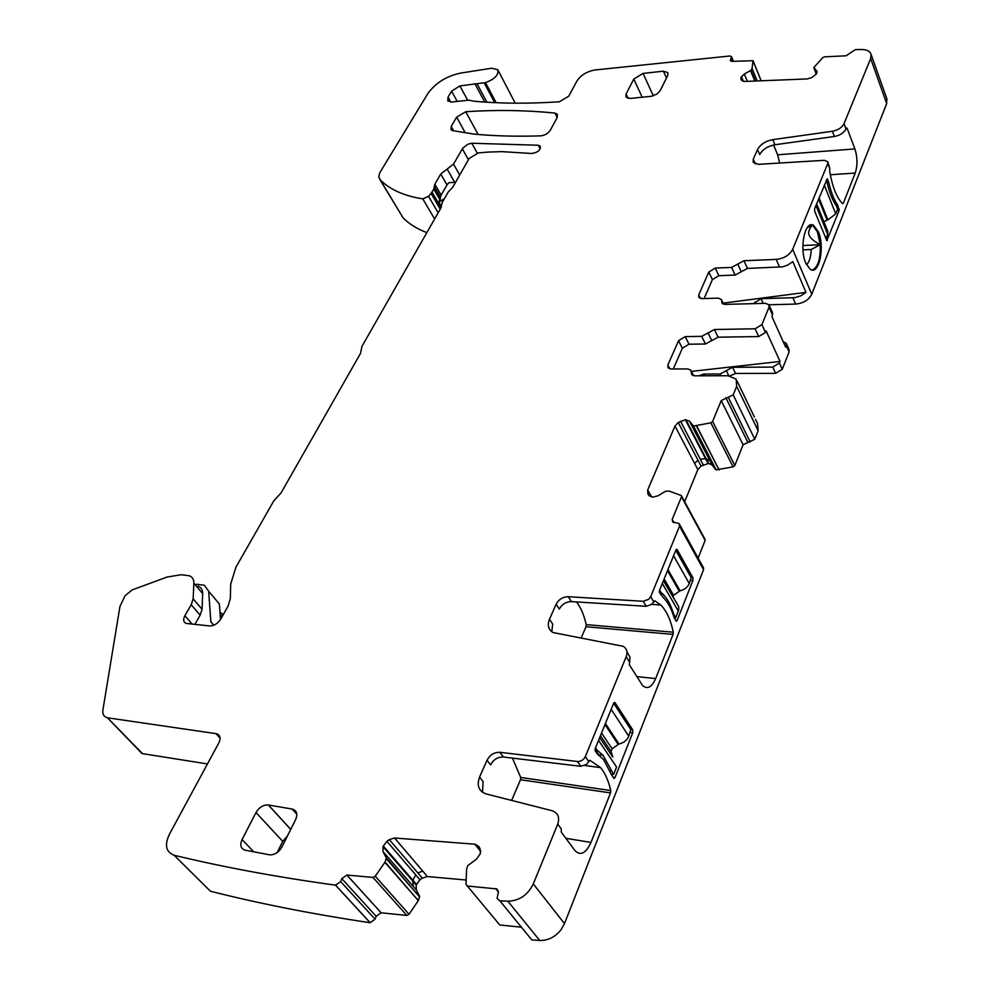 <?xml version="1.0" encoding="UTF-8"?>
<svg xmlns="http://www.w3.org/2000/svg" width="990" height="990" viewBox="0 0 990 990"><rect width="100%" height="100%" fill="white"/><g stroke="black" fill="none" stroke-linecap="round" stroke-linejoin="round"><path stroke-width="1.49" d="M827.256 178.72L814.634 208.68L814.671 211.192L826.811 240.607L839.124 210.647L837.775 205.227C834.001 199.844 831.031 192.32 828.84 182.655L827.293 178.745M886.842 98.777L886.681 103.566L811.763 294.24L792.668 249.344L827.764 163.499L829.818 168.733L829.608 170.75C832.194 186.368 836.501 197.356 842.552 203.692L843.257 203.358L842.28 203.408M886.681 103.566L870.655 58.559L844.012 123.738C841.958 127.636 838.085 130.148 832.392 131.262L772.806 139.639L774.923 144.75L834.397 136.484C840.089 135.383 843.95 132.87 846.005 128.972L846.797 127.982L847.205 128.539L854.902 148.921C857.55 157.348 857.662 165.392 855.224 173.052L843.257 203.358M818.408 231.87L813.792 225.51C805.167 219.198 798.93 248.342 805.835 263.266L810.228 269.305C818.953 275.764 825.165 246.906 818.408 231.87M839.285 209.038L837.614 209.138L835.746 213.902L824.249 185.019M836.105 205.326L837.775 205.227M828.84 182.655L827.157 182.766M779.576 267.201L776.185 259.405L743.96 260.729L737.785 264.07L741.275 271.767L747.438 268.426L782.595 266.83L787.644 265.122L792.817 261.62L805.971 292.359L800.873 295.812L794.871 297.644L761.087 298.695L753.427 303.645M786.419 343.691L789.018 349.495L789.104 351.908L786.295 345.634L785.676 347.193L771.903 316.553L772.534 314.993L769.032 307.185L768.97 304.784L795.626 304.079C803.36 303.311 808.743 300.019 811.763 294.24M776.185 259.405C784.043 258.514 789.537 255.16 792.668 249.344M539.736 940.463C548.052 940.624 555.143 937.072 561.021 929.783L564.473 923.621L533.288 883.909C527.781 895.084 519.304 900.838 507.845 901.197L499.802 900.752L531.828 939.943L539.736 940.463L507.845 901.197M480.744 851.041L475.274 844.235L478.888 846.586L480.051 848.616L480.336 853.702L476.413 859.209L467.812 865.582L466.55 869.344L466.018 884.429L499.777 924.982L521.433 927.209M466.179 880.011L427.42 876.558L422.297 878.105L419.946 879.764L416.171 884.973L416.283 889.886L419.661 896.321L418.485 900.343L409.031 914.265L375.247 876.212L385.073 862.067L386.335 858.008L383.006 851.548L382.969 846.611L386.892 841.314L389.305 839.619L394.527 837.998L475.274 844.235M220.028 737.649L216.451 733.701C220.226 735.038 221.018 738.119 218.815 742.958L169.253 834.57C164.377 845.225 165.998 852.13 174.116 855.249L210.437 891.223C259.12 903.573 312.333 914.079 370.099 922.717L375.074 919.203L376.163 916.295L381.113 912.792L406.828 915.441L409.031 914.265M207.467 763.946L142.486 753.625L107.44 717.775C103.876 716.81 102.366 714.236 102.898 710.04L119.951 606.425L125.025 595.832L132.091 589.953L167.137 577.021L181.17 574.732L189.375 575.772C192.456 577.046 193.953 579.509 193.867 583.172L193.149 598.826L191.219 604.729L184.883 615.681C182.915 619.542 183.36 622.128 186.219 623.44L209.62 625.94C214.013 625.903 217.701 623.65 220.659 619.196L228.034 606.152L230.336 598.678L230.707 584.013L235.905 567.258L273.785 500.878L281.049 492.933L360.484 353.442L361.981 346.314L440.859 208.073L442.146 202.641L448.136 192.159L452.789 187.172L469.136 158.511L478.257 152.93L488.466 152.064L501.979 151.643L531.704 153.487C537.768 152.547 540.639 150.109 540.305 146.174L538.288 145.233L471.822 143.241L467.973 144.181L462.726 148.203L453.531 164.105L440.748 174.005L434.845 184.202L433.781 189.102L431.083 193.421L428.534 196.317L422.804 198.854C404.192 195.958 390.035 189.659 380.333 179.994L378.725 176.839L379.801 172.743L427.631 93.901C435.254 83.148 446.181 76.23 460.412 73.136L491.597 68.223L497.76 69.671C498.948 74.782 494.851 79.101 485.496 82.616L459.892 85.92L451.589 91.154L448.037 97.119L447.789 100.943L451.749 101.995L468.864 100.188L474.284 101.265C499.962 103.628 528.314 103.802 559.325 101.797L568.743 96.178L576.935 81.056C580.746 75.24 586.662 71.565 594.656 70.005L729.816 55.997L731.536 56.678L730.298 60.638L732.031 61.331L753.031 60.712L752.041 68.335L750.952 70.278L744.332 74.052L741.163 77.059L740.891 79.237L741.869 80.524L744.752 81.465L807.258 78.928L811.54 77.678L816.515 73.866L816.998 71.478L813.879 67.456L822.74 57.643L824.546 56.838L846.116 55.799L855.311 49.648L861.251 49.5C866.572 49.488 869.826 51.059 871.014 54.19L870.655 58.559M137.263 748.23L142.486 753.625M223.245 614.604L220.461 612.662M379.863 179.512L403.054 217.788C409.167 224 417.099 228.938 426.851 232.625M789.104 351.908L782.273 369.295L775.615 373.354L735.545 373.453L730.038 375.878M755.531 419.327L757.548 423.51L758.142 430.737L754.788 439.251L733.182 394.899L721.215 400.579L712.614 421.443L710.832 422.817L693.545 426.046L689.436 421.109L685.34 419.723L678.261 422.495L674.982 426.046L647.683 489.988L647.856 493.824L649.428 495.953L653.165 497.116L658.164 495.718L665.565 491.213L669.302 491.127L681.318 495.557L681.516 496.807L672.21 519.342L672.68 522.002L679.066 523.487L679.524 526.16L650.702 596.661L648.797 599.259L643.228 601.289L568.285 596.71C562.852 596.871 558.806 599.371 556.145 604.209L549.487 619.233C547.173 625.21 548.373 629.652 553.113 632.561L623.242 646.322C626.818 648.648 627.808 652.088 626.187 656.667L585.337 756.607C583.617 759.936 580.969 761.57 577.405 761.496L499.888 752.301C494.257 752.177 489.976 754.826 487.031 760.233L479.581 777.051C476.536 785.577 478.739 791.208 486.201 793.955L552.024 810.711C558.001 812.852 559.894 817.319 557.741 824.101L533.288 883.909M693.545 426.046L716.129 469.842L733.107 466.859L734.852 465.523L743.082 444.77L754.788 439.251M715.609 469.607L712.033 464.854L708.568 463.419L701.044 466.067L697.851 469.582L684.659 501.72M698.123 558.088L705.14 540.416L704.929 539.154L681.603 496.077M564.473 923.621L703.543 569.696L703.469 567.555M827.764 163.499L827.838 161.803L824.385 160.318L758.377 164.328L753.18 162.261L753.266 159.192L757.56 149.515L759.701 154.601C762.548 149.465 767.621 146.174 774.923 144.75M773.586 144.986L777.645 154.799L854.902 148.921M779.637 163.041L777.645 154.799M827.838 161.803L829.818 168.733M812.221 270.022C817.95 267.473 820.611 259.046 820.215 244.74L817.455 231.92L812.84 225.547L810.934 224.916L807.345 227.453M479.581 777.051L483.157 781.729L482.464 792.26M511.632 800.427L520.493 779.724L610.533 792.903L590.968 842.441C585.919 853.405 580.586 856.127 574.967 850.596L561.268 832.095L561.243 828.84L557.741 824.101M512.449 758.105L520.703 777.447L520.493 779.724M610.533 792.903L610.731 790.552C608.553 780.838 605.187 773.202 600.621 767.646L589.892 760.295L586.451 764.429L580.771 766.31L503.378 757.016C497.76 756.892 493.49 759.528 490.57 764.923L487.031 760.233M581.105 638.154L585.993 626.732L673.101 634.404L655.665 678.571C651.729 687.332 647.361 689.646 642.572 685.538L629.306 664.698L630.061 657.335L626.893 651.63M549.487 619.233L552.68 624.084L551.777 631.719M576.514 601.92C580.882 607.674 584.112 615.236 586.191 624.603L585.993 626.732M673.101 634.404L673.287 632.214C670.774 620.037 666.629 610.991 660.875 605.051L654.761 600.769L651.618 604.395L646.21 606.288L571.403 601.611C565.983 601.747 561.949 604.234 559.288 609.085L556.145 604.209M697.851 469.582L694.609 463.407L697.987 460.226L678.261 422.495M703.197 464.756L700.314 459.212L705.524 458.667L685.34 419.723M689.585 421.27L710.201 461.204L706.179 458.803L708.568 463.419M696.799 426.059L719.049 469.928M673.287 368.985L682.357 348.257L689.003 344.211L685.229 336.612L678.558 340.684L667.866 364.926L668.101 367.872L671.022 368.998L687.778 368.924L690.81 370.111L691.713 374.604L694.745 375.804L728.021 375.742L736.164 379.133L736.671 386.335L733.182 394.899M754.38 417.05L737.142 381.15M689.003 344.211L705.437 344L718.096 337.182L714.409 329.509L701.7 336.353L705.437 344M685.229 336.612L701.7 336.353M769.032 307.185L761.904 324.633L765.456 332.43L758.674 336.563L718.096 337.182M714.409 329.509L755.098 328.779L758.674 336.563M761.904 324.633L755.098 328.779M765.456 332.43L766.099 330.858L780.046 361.461L779.427 363.033L772.745 367.104L732.575 367.29L720.101 373.997L720.955 375.755M772.534 314.993L772.472 312.593L769.168 305.242M768.97 304.784L765.555 303.324L725.15 304.388L721.97 303.101L721.376 299.413L718.208 298.139L701.885 298.609L698.816 297.408L698.73 294.884L700.437 298.448M698.73 294.884L708.815 272.002L712.392 279.626L704.113 298.547M708.815 272.002L715.287 268.055L718.851 275.69L712.392 279.626M741.275 271.767L735.125 275.096L718.851 275.69M737.785 264.07L731.61 267.424L715.287 268.055M757.56 149.515C760.407 144.367 765.493 141.075 772.806 139.639M455.61 182.222L448.829 182.729L447.01 184.932L441.156 195.129L438.867 202.208L441.441 206.638M194.844 624.43L200.153 615.174L202.047 609.283L202.678 593.629C202.752 589.966 201.242 587.491 198.173 586.204M216.451 733.701L107.972 717.874M370.099 922.717L335.548 885.171L340.659 881.583L341.81 878.637L346.896 875.049L372.982 877.425L375.247 876.212M174.116 855.249C223.208 867.129 277.014 877.103 335.548 885.171M418.325 900.628L385.073 862.067M386.335 858.008L419.673 897.027M416.283 889.886L413.387 886.545L412.669 880.927L382.969 846.611M386.892 841.314L415.763 874.888L412.83 880.16L416.419 884.305M394.527 837.998L422.767 871.101L417.879 872.957L422.297 878.105M467.379 886.013L496.881 888.933L498.477 891.693L497.079 898.475L499.802 900.752M451.205 126.411L451.044 129.789L452.789 130.668L474.024 134.108C494.567 136.038 516.768 136.62 540.627 135.865C544.884 135.358 548.126 133.464 550.366 130.16L557.234 117.464L557.382 114.258L554.932 113.07C525.814 110.162 496.077 109.717 465.733 111.722L456.65 117.142L451.205 126.411L453.643 130.804M626.064 94.062L633.786 79.076L643.054 73.396L663.424 71.193L667.941 72.666L667.78 75.45L660.206 90.597L657.1 93.926L651.531 96.278L630.234 98.431L625.915 97.045L626.064 94.062L628.081 98.357M245.248 850.2L269.787 854.877C274.799 854.89 278.834 852.279 281.903 847.044L295.676 819.51C297.928 813.916 296.765 810.439 292.174 809.065L268.315 804.969C263.315 804.746 259.207 807.271 255.989 812.543L242.067 839.57C239.691 845.188 240.756 848.727 245.248 850.2M277.126 852.576L282.744 841.351L255.989 812.543M287.422 835.993L282.744 841.351M723.133 303.15L805.971 292.359M786.295 345.634L786.209 343.233L783.226 341.736M704.694 375.779L703.828 374.034L720.101 373.997M703.828 374.034L699.064 375.792M807.073 227.836L812.184 225.225C808.867 229.494 807.89 232.873 809.263 235.36C809.981 237.897 813.632 241.016 820.215 244.74L811.194 249.505C810.921 256.967 809.362 262.041 806.516 264.726M659.55 590.275L659.328 592.268L663.436 597.737C667.953 602.279 671.517 608.912 674.116 617.611L676.244 621.262L677.135 620.433L692.926 580.474L692.876 577.653L677.036 549.462L675.885 550.081L659.55 590.275M675.799 550.292L691.082 577.529L692.876 577.653M673.584 555.761L689.275 583.58L691.082 577.529M595.275 748.415L613.59 703.358L615.013 702.64L632.672 729.791L632.734 732.761L615.05 777.484L614.048 778.499L611.659 774.997L603.504 759.454L597.49 754.194L595.027 750.581L595.275 748.415M613.664 703.197L630.816 729.568L632.672 729.791M611.164 709.323L628.786 736.238L630.816 729.568M691.453 371.386L780.046 361.461M809.684 225.349L810.377 225.312M802.853 245.532L820.215 244.74M802.964 249.864L811.194 249.505M689.275 583.58C687.555 587.305 684.486 589.706 680.056 590.783L673.571 595.287L672.854 597.057M663.424 580.734L678.633 606.462L678.732 609.914L675.749 617.698L674.103 617.562M659.637 590.052L661.085 592.515L659.402 592.391M661.085 592.515L662.904 594.136C667.446 598.69 671.022 605.323 673.633 614.06L675.749 617.698M673.633 614.06L672.952 613.998M825.895 238.763L827.677 234.284L827.727 231.202L816.626 203.779M823.89 221.71L827.912 219.867L835.746 213.902M837.627 209.162L836.117 205.351C832.355 199.98 829.385 192.468 827.195 182.853L826.18 180.279M628.786 736.238C626.88 740.384 623.613 742.97 618.985 743.973L612.117 748.774L611.04 751.447L612.822 757.115L599.68 737.6M611.362 774.106L613.652 774.428L616.572 767.064L598.554 740.371M595.534 747.772L597.156 750.16L594.99 749.876M597.156 750.16L603.046 755.308L613.652 774.428M611.275 770.913L610.1 770.752M595.473 749.937L598.74 754.739M438.867 202.208L444.461 198.582M213.791 625.21L210.845 621.757L208.68 591.253L219.347 603.974L220.535 619.406M210.845 621.757L213.679 625.259M208.68 591.253L204.398 585.251L196.49 584.224M827.454 240.174L826.502 240.211M844.012 123.738L846.005 128.972M836.995 210.771L839.124 210.647M795.626 304.079L792.903 297.817M832.392 131.262L834.397 136.484M846.141 128.638L847.205 128.539M830.288 174.747L855.224 173.052M503.378 757.016L499.888 752.301M580.771 766.31L577.405 761.496M588.666 761.434L585.337 756.607M629.281 661.617L626.187 656.667M571.403 601.611L568.285 596.71M646.21 606.288L643.228 601.289M653.672 601.685L650.702 596.661M703.543 569.696L679.524 526.16M674.029 522.621L672.21 519.342M705.14 540.416L681.516 496.807M651.581 496.98L647.683 489.988M694.609 463.407L674.982 426.046M697.987 460.226L701.044 466.067M700.314 459.212L680.476 421.146M705.524 458.667L707.986 463.407M706.179 458.803L685.946 419.735M710.201 461.204L712.169 465.015M714.161 466.81L693.012 425.824M714.743 467.156L716.129 469.842M717.96 467.8L696.515 426.084M718.27 467.825L719.334 469.904M733.107 466.859L710.832 422.817M734.852 465.523L712.614 421.443M743.082 444.77L721.215 400.579M747.648 441.986L725.88 397.732M750.222 442.035L728.504 397.757M736.671 386.335L758.142 430.737M691.255 372.351L692.802 375.42M669.896 368.886L667.866 364.926M682.357 348.257L678.558 340.684M708.06 332.925L711.773 340.585M779.427 363.033L782.273 369.295M721.673 301.257L722.935 303.942M731.61 267.424L735.125 275.096M747.438 268.426L743.96 260.729M753.266 159.192L755.308 163.981M813.842 67.741L816.317 74.201L813.891 67.827M817.109 72.121L816.651 70.909M742.896 81.217L741.163 77.059M743.317 81.341L741.386 76.7M747.351 81.353L744.332 74.052M754.801 81.056L750.531 70.649M755.358 81.032L750.952 70.278M757.09 80.957L751.979 68.496M757.202 80.957L752.041 68.335M761.137 80.796L753.068 60.996M731.239 61.269L730.471 59.412M732.786 61.293L731.375 57.89M496.139 102.713L485.496 82.616M494.703 102.651L484.259 82.962M450.747 102.044L448.037 97.119M457.194 101.413L451.589 91.154M467.688 100.312L459.892 85.92M484.729 102.081L474.891 83.68M486.894 102.23L476.994 83.667M434.622 219L422.804 198.854M438.149 212.813L428.534 196.317M440.228 209.162L431.083 193.421M441.095 207.615L432.061 192.072M440.117 200.029L433.781 189.102M440.451 198.965L434.127 188.026M440.476 197.27L434.164 186.343M441.156 195.129L434.845 184.202M447.01 184.932L440.748 174.005M454.67 182.296L447.146 169.042M459.694 175.057L453.531 164.105M468.431 159.749L462.342 148.797M477.229 153.079L471.822 143.241M540.206 148.933L538.288 145.233M192.221 624.17L184.883 615.681M200.153 615.174L191.219 604.729M202.047 609.283L193.149 598.826M222.094 616.646L220.151 614.332M202.678 593.629L193.867 583.172M220.077 738.107L215.993 733.615M375.074 919.203L340.659 881.583M376.163 916.295L341.81 878.637M381.138 912.792L346.921 875.049M406.828 915.441L372.982 877.425L406.841 915.441M416.753 898.821L384.912 862.364M416.864 898.487L418.485 900.343M417.632 894.688L386.335 858.714M417.532 893.871L419.661 896.321M413.387 886.545L383.006 851.548M412.669 880.927L416.171 884.973M412.83 880.16L383.229 845.943M415.763 874.888L419.946 879.764M417.879 872.957L389.305 839.619M422.767 871.101L427.42 876.558M480.744 851.536L474.841 844.185M498.465 892.027L495.656 888.587M465.238 132.759L456.65 117.142M478.133 134.479L465.733 111.722M557.197 117.538L554.932 113.07M642.201 97.243L633.786 79.076M653.326 95.82L643.054 73.396M666.493 78.024L663.424 71.193M253.774 851.846L242.067 839.57M290.738 829.373L268.401 804.981M296.839 814.226L292.174 809.065M763.203 303.385L761.087 298.695M755.741 303.584L755.011 301.975M772.745 367.104L775.615 373.354M735.545 373.453L732.575 367.29M728.813 375.755L726.338 370.644M590.968 842.441L565.859 838.295M520.703 777.447L610.731 790.552M586.191 624.603L673.287 632.214M655.665 678.571L636.768 676.603M676.108 549.673L677.247 549.735M690.574 580.313L692.926 580.474M675.687 620.309L677.135 620.433M614.035 702.652L615.124 702.776M630.284 732.464L632.734 732.761M613.181 777.212L615.05 777.484M667.953 569.609L680.056 590.783M667.508 570.698L679.103 590.968M662.322 583.457L678.36 611.139M664.154 578.964L673.571 595.287M827.677 234.284L815.958 205.413M827.912 219.867L819.039 197.851M827.071 220.089L818.557 199.015M605.41 723.504L618.985 743.973M604.977 724.544L617.995 744.134M600.46 735.681L611.04 751.447M601.549 733.008L612.117 748.774M443.483 200.302L442.926 199.337M886.99 99.173L871.014 54.19M812.84 225.547L813.78 225.51M703.048 567.023L679.722 524.688M712.033 464.842L689.436 421.109M715.634 469.631L693.037 425.849M693.606 375.693L691.243 370.99M723.628 304.215L721.636 299.97M761.211 80.796L753.031 60.712M733.442 61.256L731.536 56.678M515.221 103.183L498.168 70.463M403.054 217.788L380.333 179.994M141.954 753.526L107.44 717.775M370.173 922.717L335.61 885.184M381.113 912.792L346.896 875.049M290.714 829.422L268.315 804.969M584.892 765.48L600.621 767.646M651.68 604.333L660.875 605.051M676.343 549.425L677.036 549.462M614.159 702.541L615.013 702.64M660.305 593.951L662.904 594.136M598.245 754.677L603.046 755.308"/></g></svg>
